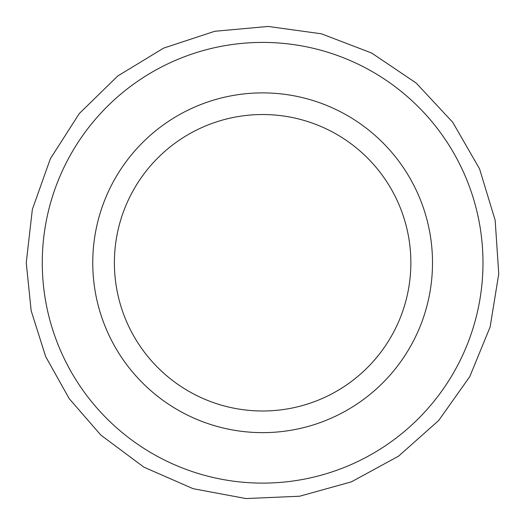 <?xml version="1.0" encoding="UTF-8"?>
<svg xmlns="http://www.w3.org/2000/svg" width="525" height="525" viewBox="0 0 525 525"><rect width="100%" height="100%" fill="white"/><g stroke="black" fill="none" stroke-linecap="round" stroke-linejoin="round"><path stroke-width="0.79" d="M92.754 262.762A169.877 169.877 0 0 0 347.57 409.881A169.877 169.877 0 0 0 347.57 115.644A169.877 169.877 0 0 0 92.754 262.762M114.391 262.762A148.24 148.24 0 0 0 336.748 391.138A148.24 148.24 0 0 0 336.748 134.387A148.24 148.24 0 0 0 114.391 262.762M42.276 262.762A220.356 220.356 0 0 0 372.809 453.593A220.356 220.356 0 0 0 372.809 71.932A220.356 220.356 0 0 0 42.276 262.762M26.25 262.762L32.353 209.383L50.354 158.767L79.321 113.525L117.751 75.987L163.669 48.097L214.699 31.29L268.196 26.447L321.418 33.81L371.595 52.999L416.148 83.016L452.767 122.325L479.568 168.886L495.167 220.297L498.75 273.899L490.14 326.924L469.77 376.642L438.71 420.473L398.554 456.159L351.376 481.852L299.611 496.23L245.936 498.553L193.128 488.696L143.909 467.165L100.82 435.074L69.234 398.685L45.688 356.639L31.159 310.695L26.25 262.762"/></g></svg>
